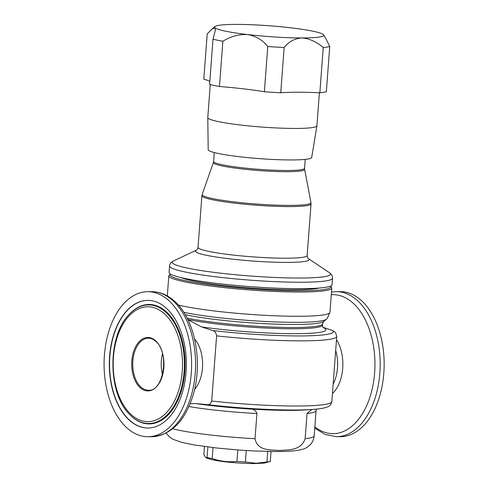 <?xml version="1.0" encoding="UTF-8"?>
<svg xmlns="http://www.w3.org/2000/svg" width="488" height="488" viewBox="0 0 488 488"><rect width="100%" height="100%" fill="white"/><g stroke="black" fill="none" stroke-linecap="round" stroke-linejoin="round"><path stroke-width="0.73" d="M246.269 450.54L245.409 461.977L256.072 463.283L266.936 461.971L267.723 451.455M271.023 451.51L270.273 461.441L264.362 463.094L254.309 463.6C237.247 463.393 213.829 461.392 205.899 457.726L207.077 457.5L207.87 446.959M270.273 461.441A34.654 3.422 -175.7 0 1 266.936 461.971M319.396 92.751L316.913 125.77A54.717 5.405 -175.7 0 1 316.907 125.819L311.71 157.459A51.905 5.13 -175.7 0 1 291.037 159.948A51.905 5.13 -175.7 0 1 236.851 156.404A51.905 5.13 -175.7 0 1 208.193 149.676L207.784 117.614A54.717 5.405 -175.7 0 1 207.784 117.565L210.267 84.607M316.907 125.819A54.717 5.405 -175.7 0 1 295.118 128.442A54.717 5.405 -175.7 0 1 237.991 124.708A54.717 5.405 -175.7 0 1 207.784 117.614M222.876 41.242A63.837 6.307 -175.7 0 1 213 39.199L215.385 30.061L214.976 27.785A54.717 5.405 4.3 0 0 247.666 34.563C239.096 34.111 230.83 36.338 222.876 41.242L219.472 86.492A72.956 7.21 -175.7 0 1 243.585 88.853A72.956 7.21 -175.7 0 1 264.374 91.744A63.837 6.307 -175.7 0 0 280.74 92.769A72.956 7.21 -175.7 0 1 297.765 92.244A72.956 7.21 -175.7 0 1 319.847 92.769A63.837 6.307 -175.7 0 0 326.338 91.75L329.742 46.5A63.837 6.307 -175.7 0 1 323.251 47.525C316.444 41.712 309.307 38.521 301.846 37.948C294.526 38.503 288.621 41.693 284.144 47.525A63.837 6.307 -175.7 0 1 267.778 46.5C262.764 40.089 256.066 36.112 247.666 34.563A54.717 5.405 4.3 0 0 301.846 37.948A54.717 5.405 4.3 0 0 323.483 34.721A54.717 5.405 4.3 0 0 323.33 34.569A54.717 5.405 4.3 0 0 290.641 27.792A54.717 5.405 4.3 0 0 236.46 24.4A54.717 5.405 4.3 0 0 236.387 24.4A54.717 5.405 4.3 0 0 214.903 26.559A54.717 5.405 4.3 0 0 214.976 27.785L212.14 28.908L207.205 33.947L203.801 79.19A72.956 7.21 -175.7 0 1 209.828 81.362M126.258 427.281A72.517 43.761 90 0 1 105.518 345.705A72.517 43.761 90 0 1 147.827 291.684A72.517 43.761 90 0 1 169.421 301.126A72.517 43.761 90 0 1 190.155 382.702A72.517 43.761 90 0 1 147.852 436.723A72.517 43.761 90 0 1 126.258 427.281M166.841 308.678A63.837 38.521 90 0 1 185.092 380.488A63.837 38.521 90 0 1 147.852 428.037A63.837 38.521 90 0 1 128.838 419.729A63.837 38.521 90 0 1 110.587 347.92A63.837 38.521 90 0 1 147.827 300.37A63.837 38.521 90 0 1 166.841 308.678M336.433 436.687L340.404 436.687A72.517 43.761 -90 0 0 383.818 373.149A72.517 43.761 -90 0 0 340.374 291.653L336.403 291.653A72.517 43.761 90 0 1 379.847 373.149A72.517 43.761 90 0 1 336.433 436.687L325.142 434.472L314.754 428.11M313.833 409.353A86.516 8.552 -175.7 0 1 312.399 409.456L306.531 409.859A79.465 7.851 -175.7 0 1 288.969 410.365A79.465 7.851 -175.7 0 1 250.008 408.999L250.734 409.078C253.73 409.066 255.797 410.554 256.92 413.531L255.029 438.712C257.371 451.058 270.779 449.741 279.197 450.485C287.761 449.741 300.974 451.028 305.14 438.706L307.031 413.525L311.74 409.499M323.056 327.338L332.615 330.504L335.61 332.676L336.738 336.452L331.834 401.606C330.26 407.23 327.015 406.754 325.996 407.456C322.861 408.407 318.329 409.072 312.399 409.456A86.516 8.552 -175.7 0 1 293.282 410.005A86.516 8.552 -175.7 0 1 207.064 404.595L195.822 403.606L190.161 403.606M194.578 389.43A30.604 18.471 -90 0 0 202.453 367.989A30.604 18.471 -90 0 0 194.566 338.959M332.517 278.245L332.029 284.681A81.709 8.076 -175.7 0 1 299.486 288.676A81.709 8.076 -175.7 0 1 213.866 283.052A81.709 8.076 -175.7 0 1 169.074 272.432L169.556 265.99C169.702 263.929 170.983 262.263 173.405 260.988A79.428 7.851 4.3 0 0 209.694 271.798A79.428 7.851 4.3 0 0 298.9 278.038A79.428 7.851 4.3 0 0 329.455 272.719C331.663 274.341 332.682 276.184 332.517 278.245A81.709 8.076 -175.7 0 1 299.967 282.235A81.709 8.076 -175.7 0 1 214.348 276.617A81.709 8.076 -175.7 0 1 169.556 265.99M319.347 288.018A72.224 7.137 -175.7 0 1 293.636 289.762A72.224 7.137 -175.7 0 1 181.121 277.623M187.49 319.469L201.587 326.911L212.634 330.529C214.763 330.943 216.086 332.731 216.605 335.872L211.707 401.026C210.737 403.869 209.193 405.052 207.064 404.595M219.472 86.492A63.837 6.307 -175.7 0 1 209.596 84.442L213 39.199M319.847 92.769L323.251 47.525M264.374 91.744L267.778 46.5M280.74 92.769L284.144 47.525M323.33 34.569C324.544 36.1 326.679 40.077 329.742 46.5M245.409 461.977A34.654 3.422 -175.7 0 1 236.954 461.447L237.815 449.96M213.018 447.594L212.195 458.555C220.301 461.325 228.555 462.288 236.954 461.447M212.195 458.555A34.654 3.422 -175.7 0 1 207.077 457.5M204.448 446.508L203.844 454.602L205.899 457.726M162.528 374.656A26.01 15.695 90 0 1 162.522 353.745M140.684 386.825A26.01 15.695 -90 0 0 148.431 390.211C163.364 392.077 169.934 352.763 155.886 341.478C153.519 339.294 151.03 338.196 148.419 338.196A26.01 15.695 -90 0 0 133.248 357.57A26.01 15.695 -90 0 0 140.684 386.825M139.885 387.46A26.736 16.134 90 0 1 133.81 351.012A26.736 16.134 90 0 1 155.8 340.947A26.736 16.134 90 0 1 161.882 377.395A26.736 16.134 90 0 1 139.885 387.46M173.392 301.126A72.517 43.761 -90 0 0 151.792 291.684C160.339 291.806 168.122 295.167 175.155 301.767C195.249 319.86 203.081 363.023 192.98 395.512C184.812 421.406 171.093 435.144 151.823 436.717A72.517 43.761 -90 0 0 194.126 382.702A72.517 43.761 -90 0 0 173.392 301.126M147.968 428.037A63.837 38.521 90 0 1 129.07 419.729A63.837 38.521 90 0 1 110.806 348.017A63.837 38.521 90 0 1 147.943 300.37M129.643 313.93L129.997 313.558A59.719 36.039 90 0 1 166.878 312.253A59.719 36.039 90 0 1 180.456 393.67A59.719 36.039 90 0 1 131.333 416.148A59.719 36.039 90 0 1 130.015 414.855L129.662 414.483C107.342 393.298 107.329 335.122 129.643 313.93A59.292 35.783 90 0 1 166.262 312.631A59.292 35.783 90 0 1 179.743 393.456A59.292 35.783 90 0 1 130.967 415.776A59.292 35.783 90 0 1 129.662 414.483M130.747 414.166A57.438 34.66 90 0 1 117.693 335.866A57.438 34.66 90 0 1 164.938 314.241A57.438 34.66 90 0 1 177.998 392.541A57.438 34.66 90 0 1 130.747 414.166M336.488 339.721A33.605 20.282 90 0 1 342.704 368.33A33.605 20.282 90 0 1 332.444 393.535M314.851 426.835A69.516 41.956 -90 0 0 374.631 372.777A69.516 41.956 -90 0 0 331.279 294.709M333.145 384.166A30.604 18.471 -90 0 0 337.489 367.964A30.604 18.471 -90 0 0 335.683 350.482M330.724 285.974L331.779 288.03A81.709 8.076 -175.7 0 1 299.236 292.019A81.709 8.076 -175.7 0 1 213.616 286.401A81.709 8.076 -175.7 0 1 168.824 275.775L167.305 295.929M170.41 274.049A80.618 7.967 4.3 0 0 210.834 284.827A80.618 7.967 4.3 0 0 298.662 290.799A80.618 7.967 4.3 0 0 330.467 286.084M166.158 433.112L169.757 437.199L172.996 439.285L181.689 442.36L193.73 444.861L216.343 447.978L238.138 449.985L254.706 450.997L276.013 451.546C286.005 451.589 293.837 451.089 299.504 450.04L303.268 449.051C305.525 448.484 307.934 446.947 310.502 444.44C312.619 442.104 313.839 439.255 314.168 435.888A75.237 7.436 -175.7 0 1 305.14 438.706M185.239 314.693A76.573 7.57 -175.7 0 0 293.666 324.483A76.573 7.57 -175.7 0 0 323.733 321.464L322.592 323.843A75.237 7.436 -175.7 0 1 292.623 327.521A75.237 7.436 -175.7 0 1 187.111 318.115M322.592 323.843L322.501 325.1A75.237 7.436 -175.7 0 1 292.532 328.772A75.237 7.436 -175.7 0 1 187.825 319.536M323.733 321.464L326.362 319.225A79.038 7.808 -175.7 0 1 295.332 322.342A79.038 7.808 -175.7 0 1 183.787 312.32M331.779 288.03L329.955 312.283A81.709 8.076 -175.7 0 1 297.412 316.273A81.709 8.076 -175.7 0 1 178.34 305.055M250.734 409.078A79.001 7.808 -175.7 0 1 195.822 403.606M214.299 152.549L213.634 161.424A45.597 4.508 4.3 0 0 238.632 167.353A45.597 4.508 4.3 0 0 286.407 170.489A45.597 4.508 4.3 0 0 304.573 168.262L304.628 169.324A45.75 4.52 -175.7 0 1 286.413 171.684A45.75 4.52 -175.7 0 1 237.93 168.47A45.75 4.52 -175.7 0 1 213.415 162.467L202.184 194.407A54.558 5.392 4.3 0 0 231.422 201.562A54.558 5.392 4.3 0 0 289.238 205.393A54.558 5.392 4.3 0 0 310.96 202.587L311.033 203.911A54.717 5.405 -175.7 0 1 289.238 206.583A54.717 5.405 -175.7 0 1 231.904 202.819A54.717 5.405 -175.7 0 1 201.91 195.706L198.03 247.325A54.717 5.405 4.3 0 0 228.024 254.443A54.717 5.405 4.3 0 0 285.358 258.207A54.717 5.405 4.3 0 0 307.153 255.535C307.483 257.554 307.879 258.573 308.361 258.591A56.998 5.63 -175.7 0 1 308.361 258.591A56.998 5.63 -175.7 0 1 286.432 262.404A56.998 5.63 -175.7 0 1 222.418 257.926A56.998 5.63 -175.7 0 1 196.383 250.173L173.405 260.988M256.92 413.531A75.237 7.436 -175.7 0 1 188.917 406.547M314.168 435.888L316.065 410.707A75.237 7.436 -175.7 0 1 307.031 413.525M323.196 327.533A79.001 7.808 -175.7 0 1 292.208 333.688A79.001 7.808 -175.7 0 1 201.587 326.911M332.615 330.504A86.516 8.552 -175.7 0 1 298.851 335.939A86.516 8.552 -175.7 0 1 212.634 330.529M336.738 336.452A90.28 8.924 -175.7 0 1 216.605 335.872M331.834 401.606A90.28 8.924 -175.7 0 1 211.707 401.026M255.029 438.712A75.237 7.436 -175.7 0 1 172.734 428.769M214.903 26.559L212.14 28.908M147.827 291.684L151.792 291.684M336.403 291.653L331.474 292.068M329.955 312.283L327.295 318.335L326.362 319.225M198.03 247.325C197.402 249.276 196.853 250.228 196.383 250.173M213.634 161.424L213.415 162.467M304.628 169.324L310.96 202.587M311.033 203.911L307.153 255.535M308.361 258.591L329.455 272.719M305.238 159.381L304.573 168.262M201.91 195.706L202.184 194.407M322.501 325.1C322.733 326.832 323.05 327.735 323.465 327.814L323.465 327.814M316.065 410.707L316.56 409.109M170.172 273.902L168.824 275.775M147.852 436.723L151.823 436.717"/></g></svg>
